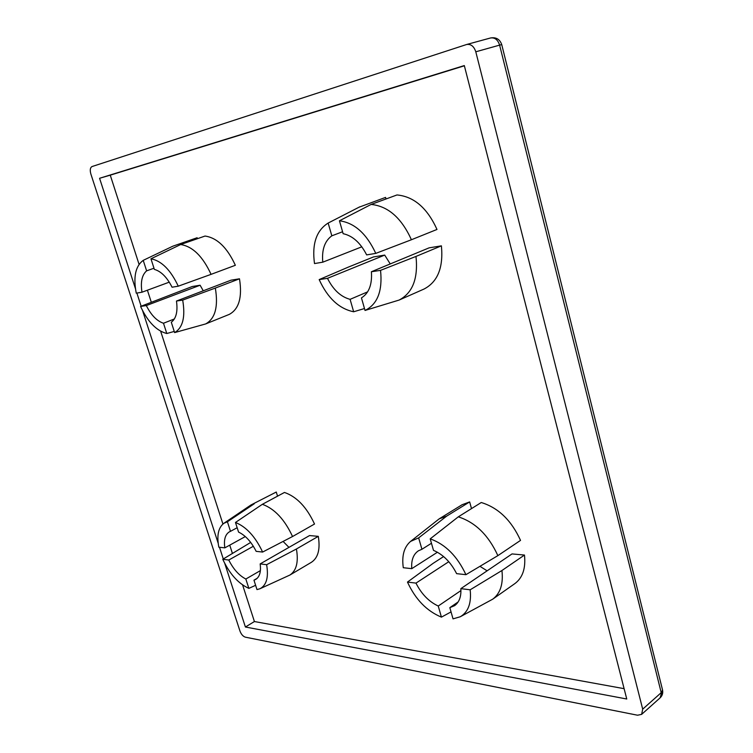 <?xml version="1.0" encoding="UTF-8"?>
<svg xmlns="http://www.w3.org/2000/svg" width="753" height="753" viewBox="0 0 753 753"><rect width="100%" height="100%" fill="white"/><g stroke="black" fill="none" stroke-linecap="round" stroke-linejoin="round"><path stroke-width="1.13" d="M448.779 561.71L415.976 583.114L407.477 582.069L433.163 563.319L443.602 556.571M469.656 501.922L462.107 504.726L439.206 518.845L446.708 516.097L469.656 501.922L471.5 508.604M446.708 516.097L418.649 537.887L410.592 541.398L439.206 518.845M520.53 540.39C511.409 520.351 498.317 507.729 481.261 502.515L458.295 516.84C475.369 522.318 488.556 535.251 497.865 555.639L520.53 540.39M415.976 583.114C421.473 594.032 428.899 601.666 438.237 606.024L441.427 617.131L451.047 611.907M407.477 582.069C415.43 599.369 426.753 611.06 441.427 617.131M418.649 537.887L421.925 549.276L418.414 550.801C413.331 554.283 411.119 560.232 411.778 568.656L403.288 567.715C401.631 555.78 404.069 547.007 410.592 541.398M497.865 555.639L465.928 574.68L456.619 573.645C450.802 562.227 443.093 554.462 433.483 550.358L430.208 538.856L458.295 516.84M465.928 574.68C457.316 556.232 445.409 544.287 430.208 538.856M487.125 570.821L479.943 566.322M438.237 606.024L460.94 590.578M431.46 543.261L421.925 549.276M411.778 568.656L437.437 552.231M327.48 278.337L319.178 279.589L348.413 267.08L373.554 256.924L384.708 255.098L327.48 278.337C333.278 289.849 340.817 296.851 350.089 299.346L353.656 311.77L364.48 308.532M359.002 207.226L385.574 197.399L386.007 198.98M436.994 229.449C427.28 208.026 413.943 196.533 396.991 194.952L371.144 204.43C388.077 206.162 401.5 217.937 411.42 239.746L436.994 229.449M319.178 279.589C327.63 298.047 339.123 308.777 353.656 311.77M322.783 262.185L314.5 263.559C311.846 243.963 316.392 230.456 328.157 223.057L331.828 235.821C324.675 241.035 321.663 249.827 322.783 262.185L361.826 246.815M411.42 239.746L375.775 253.385L366.655 254.9C360.499 242.843 352.658 235.774 343.123 233.684L339.443 220.789L371.144 204.43M375.775 253.385C366.598 233.665 354.494 222.803 339.443 220.789M359.774 206.83L328.157 223.057M390.242 263.936L384.708 255.098M350.089 299.346L367.615 291.863M342.577 231.755L331.828 235.821M253.356 546.254L228.771 560.025L222.775 559.291L250.702 542.414M276.266 492.038L251.022 504.943L276.266 492.038L277.556 496.161M254.222 503.785L227.415 521.782L223.867 523.307L251.022 504.943M314.519 524.032C306.791 507.258 296.767 496.726 284.465 492.453L262.364 504.303C274.619 508.764 284.672 519.504 292.541 536.522L314.519 524.032M228.771 560.025C233.374 569.193 239.068 575.518 245.845 579.029L248.857 588.375L255.615 585.297M222.775 559.291C229.561 573.852 238.259 583.547 248.857 588.375M227.415 521.782L230.493 531.336L229.411 531.816C225.203 534.442 223.669 539.788 224.827 547.855L218.841 547.186C216.619 535.59 218.295 527.627 223.867 523.307M292.541 536.522L262.618 552.062L256.161 551.347C251.342 541.831 245.478 535.411 238.56 532.089L235.473 522.46L262.364 504.303M262.618 552.062C255.389 536.71 246.344 526.836 235.473 522.46M288.954 547.375L283.1 541.426M245.845 579.029L260.387 570.614M237.157 527.721L230.493 531.336M224.827 547.855L245.309 536.569M492.678 599.2L514.939 583.547C522.676 577.749 525.858 568.251 524.474 555.055L512.021 553.926L460.855 588.648L470.164 589.797L501.931 570.52C503.437 583.886 500.359 593.439 492.678 599.2L460.252 616.763C468.281 612.038 471.585 603.049 470.164 589.797M399.099 300.071L424.052 289.03C437.7 281.923 443.479 267.531 441.399 245.845L429.106 247.85L371.408 271.739L380.538 270.365L415.985 256.425C418.273 278.441 412.644 292.992 399.099 300.071L365.026 310.443L361.449 297.887C368.942 293.218 372.264 284.502 371.408 271.739M289.896 575.047L311.441 562.275C318.105 557.851 320.392 549.21 318.293 536.352L309.539 535.562L260.161 563.903L266.628 564.694L296.418 548.993C298.64 561.992 296.466 570.67 289.896 575.047L259.992 588.733C266.524 585.25 268.736 577.24 266.628 564.694M242.598 584.94L254.41 621.536L624.105 688.666M464.366 65.793L110.258 175.157L139.06 264.35M147.409 290.206L151.297 302.226M160.662 331.226L222.926 524.022M229.74 545.144L232.413 553.417M229.307 314.377C239.012 309.097 242.4 297.237 239.482 278.808L231.002 280.191L176.466 301.04L182.687 300.099L215.33 288.07C218.426 306.735 215.198 318.688 205.635 323.941L229.307 314.377M235.35 265.282C227.19 247.539 217.09 237.797 205.042 236.047L180.664 244.537C192.627 246.41 202.764 256.349 211.066 274.356L235.35 265.282M197.427 238.701L197.126 237.741L172.832 246.193L143.23 260.35L146.619 270.854C141.95 274.93 140.406 282.046 141.988 292.211L136.255 293.162C133.149 277.01 135.474 266.073 143.23 260.35M203.263 290.79L200.11 285.236L192.288 286.507L140.576 306.433L146.317 305.567C151.127 315.14 156.85 321.032 163.486 323.244L166.79 333.513L174.244 331.433M140.576 306.433C147.71 321.795 156.455 330.821 166.79 333.513M211.066 274.356L178.263 286.187L172.061 287.213C167.015 277.264 161.114 271.325 154.356 269.386L150.958 258.797L180.664 244.537M178.263 286.187C170.649 269.96 161.537 260.83 150.958 258.797M200.11 285.236L146.317 305.567M163.486 323.244L174.348 318.971M153.979 268.219L146.619 270.854M141.988 292.211L169.265 282.149M660.117 697.852C662.395 695.668 663.186 692.976 662.499 689.786L660.117 697.852L641.631 714.371L637.546 715.218L245.327 637.16C243.04 636.398 241.252 634.365 239.972 631.061L90.849 173.981C89.786 170.056 90.191 167.571 92.073 166.535L466.653 44.493C470.926 43.89 473.976 46.319 475.792 51.797L642.695 709.147L661.219 692.666L499.615 45.124L475.792 51.797M224.733 563.385L245.412 627.014L626.76 699.01L464.309 65.567L99.575 178.282L135.436 288.625M136.877 293.058L141.15 306.207M142.618 310.744L218.172 543.224M219.49 547.262L223.293 558.971M641.631 714.371L642.695 709.147M254.41 621.536L245.412 627.014M110.258 175.157L99.575 178.282M239.482 278.808L215.33 288.07M205.635 323.941L174.611 332.6L171.298 322.237C176.193 318.538 177.915 311.469 176.466 301.04M174.611 332.6C182.857 327.743 185.539 316.909 182.687 300.099M318.293 536.352L296.418 548.993M259.992 588.733L256.989 589.599L253.968 580.168L255.709 579.434C259.681 576.873 261.169 571.696 260.161 563.903M441.399 245.845L415.985 256.425M365.026 310.443C377.507 304.297 382.675 290.94 380.538 270.365M524.474 555.055L501.931 570.52M460.252 616.763L453.033 618.862L449.833 607.652L454.586 605.666C459.236 602.287 461.325 596.611 460.855 588.648M257.206 578.276L253.968 580.168M458.144 601.939L449.833 607.652M490.297 38.045L490.551 37.97C494.825 37.358 497.846 39.74 499.615 45.124L501.724 44.587C499.832 39.222 496.105 37.019 490.551 37.97L466.653 44.493M335.716 219.179L359.426 207.009M662.499 689.786L501.724 44.587"/></g></svg>
